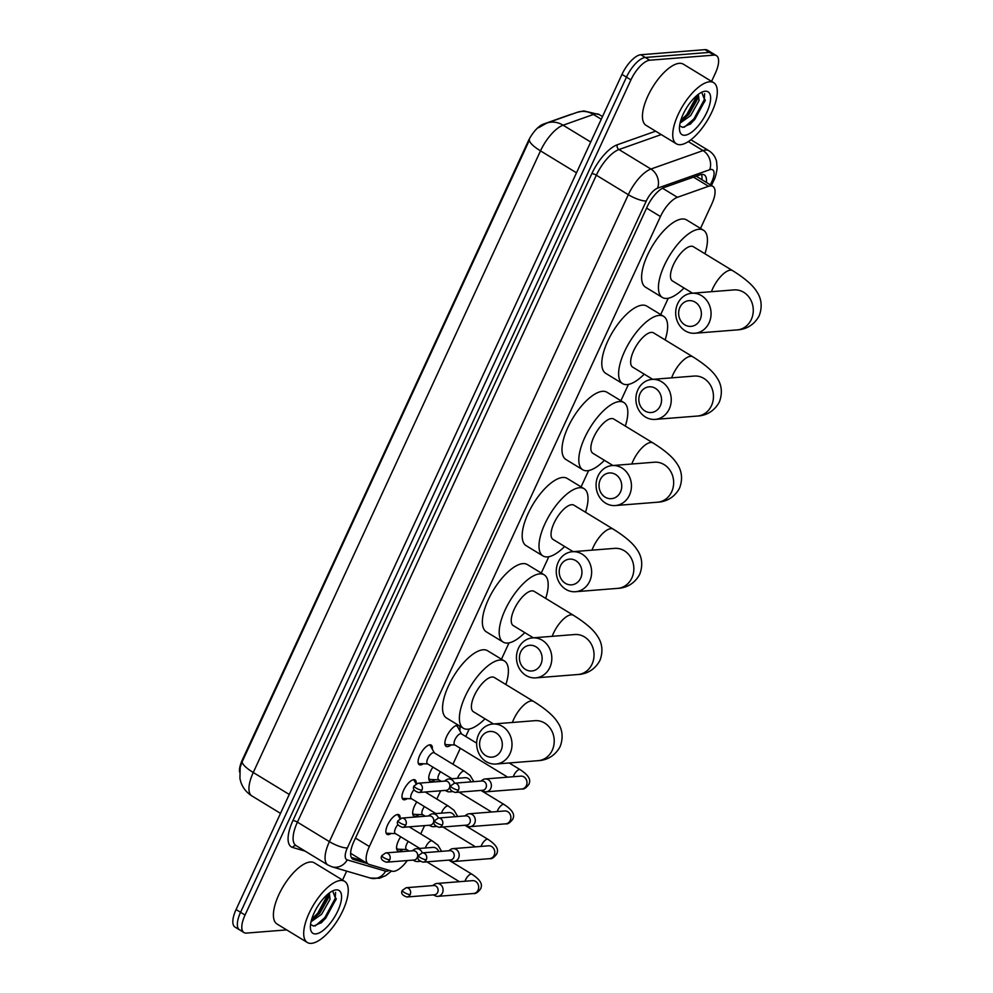 <?xml version="1.0" encoding="UTF-8"?>
<svg xmlns="http://www.w3.org/2000/svg" width="993" height="993" viewBox="0 0 993 993"><rect width="100%" height="100%" fill="white"/><g stroke="black" fill="none" stroke-linecap="round" stroke-linejoin="round"><path stroke-width="1.49" d="M423.328 763.778A11.457 4.568 -58.6 0 1 420.56 764.933A11.457 4.568 -58.6 0 1 419.245 764.66A11.457 4.568 -58.6 0 1 420.511 753.886A11.457 4.568 -58.6 0 1 429.857 744.812A11.457 4.568 -58.6 0 1 431.173 745.085A11.457 4.568 -58.6 0 1 432.265 749.119M407.229 798.62A11.457 4.568 -58.6 0 1 404.461 799.775A11.457 4.568 -58.6 0 1 403.146 799.502A11.457 4.568 -58.6 0 1 404.412 788.727A11.457 4.568 -58.6 0 1 413.758 779.654A11.457 4.568 -58.6 0 1 415.074 779.927A11.457 4.568 -58.6 0 1 416.191 783.725M391.13 833.462A11.457 4.568 -58.6 0 1 388.362 834.616A11.457 4.568 -58.6 0 1 387.047 834.343A11.457 4.568 -58.6 0 1 388.313 823.569A11.457 4.568 -58.6 0 1 397.659 814.496A11.457 4.568 -58.6 0 1 398.975 814.769A11.457 4.568 -58.6 0 1 400.092 818.567M451.182 744.862A12.189 4.866 -58.6 0 1 447.495 746.637A12.189 4.866 -58.6 0 1 446.093 746.339A12.189 4.866 -58.6 0 1 447.446 734.882A12.189 4.866 -58.6 0 1 457.388 725.225A12.189 4.866 -58.6 0 1 458.791 725.523A12.189 4.866 -58.6 0 1 459.796 730.724M435.083 779.704A12.189 4.866 -58.6 0 1 431.396 781.479A12.189 4.866 -58.6 0 1 429.994 781.181A12.189 4.866 -58.6 0 1 432.911 767.117M418.984 814.545A12.189 4.866 -58.6 0 1 415.297 816.32A12.189 4.866 -58.6 0 1 413.895 816.023A12.189 4.866 -58.6 0 1 416.812 801.959M402.885 849.375A12.189 4.866 -58.6 0 1 399.198 851.162A12.189 4.866 -58.6 0 1 397.796 850.864A12.189 4.866 -58.6 0 1 400.713 836.801M700.512 228.415L711.832 203.925A21.486 8.565 121.4 0 0 712.887 186.386A21.486 8.565 121.4 0 0 708.518 186.287L677.412 197.309A21.486 8.565 121.4 0 0 660.444 216.548L369.359 846.533A21.486 8.565 121.4 0 0 368.304 864.071A21.486 8.565 121.4 0 0 369.148 864.444L392.061 871.171A21.486 8.565 121.4 0 0 393.687 871.32A21.486 8.565 121.4 0 0 407.304 860.546M572.129 114.121A19.339 7.708 121.4 0 0 570.59 114.48L543.357 124.125A19.339 7.708 121.4 0 0 528.102 141.44L242.366 759.819A19.339 7.708 121.4 0 0 239.524 771.946M420.734 833.909L424.57 825.617M436.833 799.067L440.669 790.776M452.932 764.225L460.305 748.275M465.754 736.496L469.192 729.036M501.465 659.203L509.012 642.881M541.272 573.048L548.819 556.725M581.079 486.893L588.626 470.57M620.898 400.738L628.432 384.415M660.705 314.57L668.239 298.26M286.692 929.895L246.463 933.085A21.486 8.565 -58.6 0 1 243.993 932.576A21.486 8.565 -58.6 0 1 245.048 915.025L630.94 79.874A21.486 8.565 -58.6 0 1 649.794 60.213L713.955 55.124L709.474 52.381A21.486 8.565 -58.6 0 1 711.944 52.902A21.486 8.565 -58.6 0 0 709.474 52.381L645.301 57.47L709.474 52.381L704.98 49.65A21.486 8.565 -58.6 0 1 707.45 50.171L716.425 55.633A21.486 8.565 -58.6 0 1 715.37 73.184L711.584 81.389M630.94 79.874L626.459 77.144A21.486 8.565 -58.6 0 1 645.301 57.47A21.486 8.565 -58.6 0 0 626.459 77.144L240.567 912.294L626.459 77.144L621.966 74.413A21.486 8.565 -58.6 0 1 640.82 54.739L704.98 49.65M241.982 930.354A21.486 8.565 -58.6 0 1 239.512 929.833A21.486 8.565 -58.6 0 1 240.567 912.294A21.486 8.565 -58.6 0 0 239.512 929.833L235.018 927.102A21.486 8.565 -58.6 0 1 236.073 909.551L621.966 74.413M538.504 127.762L546.783 123.082A25.073 20.642 70.5 0 1 563.105 125.205A28.648 11.419 121.4 0 0 540.502 150.862A25.073 6.38 24.8 0 1 529.406 140.125L242.168 761.755L240.194 767.266L239.921 778.512L240.815 781.987C242.826 787.908 246.512 792.551 251.85 795.902L280.522 813.379M346.669 871.122L342.548 880.059M713.955 55.124A21.486 8.565 -58.6 0 1 716.425 55.633M706.371 182.414A21.486 8.565 121.4 0 0 704.322 174.917A21.486 8.565 121.4 0 0 699.953 174.83L664.168 187.491A21.486 8.565 121.4 0 0 647.213 206.743L353.856 841.617A21.486 8.565 121.4 0 0 352.8 859.168A21.486 8.565 121.4 0 0 353.645 859.528L367.547 863.612M701.53 174.433A21.486 8.565 -58.6 0 1 701.877 179.671M363.066 860.881L351.311 857.431M340.512 880.468A35.81 14.287 -58.6 0 1 344.621 881.325A35.81 14.287 -58.6 0 1 340.661 914.987A35.81 14.287 -58.6 0 1 311.454 943.35A35.81 14.287 -58.6 0 1 307.333 942.494A35.81 14.287 -58.6 0 1 311.293 908.831A35.81 14.287 -58.6 0 1 340.512 880.468M307.333 942.494L277.047 924.024A35.81 14.287 -58.6 0 1 281.007 890.361A35.81 14.287 -58.6 0 1 310.226 861.998A35.81 14.287 -58.6 0 1 314.334 862.855L344.621 881.325M310.548 924.458L313.627 926.072L321.707 922.447L336.006 899.621L332.692 891.056M315.811 933.916A25.073 9.992 -58.6 0 1 310.511 928.927A25.073 9.992 -58.6 0 1 317.437 906.708A25.073 9.992 -58.6 0 1 334.02 890.361A25.073 9.992 -58.6 0 1 336.155 889.889A25.073 9.992 -58.6 0 1 337.794 910.966A25.073 9.992 -58.6 0 1 315.811 933.916M311.504 919.903L319.808 913.188L328.261 898.181L328.571 893.551M311.032 921.789L321.595 914.268L330.048 899.273L329.328 892.968M314.421 918.177L318.592 913.833L328.658 896.021M320.975 923.031L325.716 918.177L336.13 899.037M311.728 919.158L317.71 913.287L328.174 893.874M315.253 925.923L324.835 917.631L335.274 898.305L335.56 892.384M709.548 81.786A35.81 14.287 -58.6 0 1 713.657 82.655A35.81 14.287 -58.6 0 1 709.71 116.305A35.81 14.287 -58.6 0 1 680.49 144.68A35.81 14.287 -58.6 0 1 676.382 143.811A35.81 14.287 -58.6 0 1 680.329 110.149A35.81 14.287 -58.6 0 1 709.548 81.786M676.382 143.811L646.083 125.354A35.81 14.287 -58.6 0 1 650.043 91.691A35.81 14.287 -58.6 0 1 679.262 63.329A35.81 14.287 -58.6 0 1 683.37 64.185L713.657 82.655M679.597 125.776L682.663 127.402L690.756 123.777L705.055 100.951L701.741 92.386M684.847 135.247A25.073 9.992 -58.6 0 1 679.56 130.244A25.073 9.992 -58.6 0 1 686.486 108.026A25.073 9.992 -58.6 0 1 703.056 91.691A25.073 9.992 -58.6 0 1 705.191 91.219A25.073 9.992 -58.6 0 1 706.842 112.296A25.073 9.992 -58.6 0 1 684.847 135.247M680.54 121.233L688.844 114.505L697.297 99.511L697.62 94.869M680.068 123.12L690.631 115.598L699.084 100.591L698.364 94.298M683.457 119.508L687.64 115.151L697.694 97.351M690.011 124.348L694.765 119.495L705.167 100.367M680.764 120.488L686.746 114.617L697.21 95.191M684.289 127.241L693.871 118.949L704.322 99.635L704.596 93.702M501.043 750.447A12.897 11.357 -94.5 0 0 496.177 732.983A12.897 11.357 -94.5 0 0 480.86 738.147A12.897 11.357 -94.5 0 0 485.726 755.611A12.897 11.357 -94.5 0 0 501.043 750.447M478.626 734.46A20.059 17.675 85.5 0 1 492.739 724.034A20.059 17.675 85.5 0 1 509.012 733.194A20.059 17.675 85.5 0 1 510.03 753.6A20.059 17.675 85.5 0 1 495.917 764.027A20.059 17.675 85.5 0 1 479.644 754.866A20.059 17.675 85.5 0 1 478.626 734.46M492.739 724.034L534.954 720.682A20.059 17.675 -94.5 0 1 551.227 729.843A20.059 17.675 -94.5 0 1 552.245 750.261A20.059 17.675 -94.5 0 1 538.132 760.675C542.339 760.501 553.386 759.037 560.114 746.612C565.067 733.566 559.407 724.84 557.594 722.234C554.752 717.604 548.632 710.839 533.589 701.43L494.328 677.499A20.059 7.994 121.4 0 0 492.019 677.015A20.059 7.994 121.4 0 0 475.659 692.903A20.059 7.994 121.4 0 0 473.45 711.758L493.496 723.971M484.994 718.795A39.397 15.714 -58.6 0 1 467.902 729.21A39.397 15.714 -58.6 0 1 463.383 728.266A39.397 15.714 -58.6 0 1 467.74 691.24A39.397 15.714 -58.6 0 1 499.876 660.035A39.397 15.714 -58.6 0 1 504.394 660.99A39.397 15.714 -58.6 0 1 505.871 684.537M463.383 728.266L446.552 718.013A39.397 15.714 -58.6 0 1 450.909 680.987A39.397 15.714 -58.6 0 1 483.045 649.782A39.397 15.714 -58.6 0 1 487.563 650.725L504.394 660.99M540.862 664.292A12.897 11.357 -94.5 0 0 535.997 646.815A12.897 11.357 -94.5 0 0 520.667 651.991A12.897 11.357 -94.5 0 0 525.533 669.456A12.897 11.357 -94.5 0 0 540.862 664.292M518.433 648.305A20.059 17.675 85.5 0 1 532.558 637.878A20.059 17.675 85.5 0 1 548.819 647.039A20.059 17.675 85.5 0 1 549.849 667.445A20.059 17.675 85.5 0 1 535.724 677.871A20.059 17.675 85.5 0 1 519.451 668.711A20.059 17.675 85.5 0 1 518.433 648.305M532.558 637.878L574.773 634.527A20.059 17.675 -94.5 0 1 591.034 643.687A20.059 17.675 -94.5 0 1 592.064 664.094A20.059 17.675 -94.5 0 1 577.938 674.52C582.146 674.346 593.206 672.882 599.921 660.457C604.874 647.411 599.226 638.685 597.401 636.079C594.559 631.449 588.452 624.684 573.395 615.275L534.135 591.344A20.059 7.994 121.4 0 0 531.838 590.86A20.059 7.994 121.4 0 0 515.479 606.748A20.059 7.994 121.4 0 0 513.257 625.59L533.315 637.816M524.8 632.628A39.397 15.714 -58.6 0 1 507.721 643.054A39.397 15.714 -58.6 0 1 503.19 642.111A39.397 15.714 -58.6 0 1 507.547 605.085A39.397 15.714 -58.6 0 1 539.683 573.88A39.397 15.714 -58.6 0 1 544.201 574.835A39.397 15.714 -58.6 0 1 545.678 598.382M503.19 642.111L486.359 631.858A39.397 15.714 -58.6 0 1 490.716 594.832A39.397 15.714 -58.6 0 1 522.852 563.627A39.397 15.714 -58.6 0 1 527.382 564.57L544.201 574.835M580.669 578.137A12.897 11.357 -94.5 0 0 575.803 560.66A12.897 11.357 -94.5 0 0 560.474 565.824A12.897 11.357 -94.5 0 0 565.34 583.301A12.897 11.357 -94.5 0 0 580.669 578.137M558.24 562.137A20.059 17.675 85.5 0 1 572.365 551.723A20.059 17.675 85.5 0 1 588.638 560.884A20.059 17.675 85.5 0 1 589.656 581.29A20.059 17.675 85.5 0 1 575.53 591.716A20.059 17.675 85.5 0 1 559.258 582.556A20.059 17.675 85.5 0 1 558.24 562.137M572.365 551.723L614.58 548.372A20.059 17.675 -94.5 0 1 630.853 557.532A20.059 17.675 -94.5 0 1 631.871 577.938A20.059 17.675 -94.5 0 1 617.745 588.365C621.966 588.191 633.013 586.726 639.728 574.289C644.68 561.256 639.033 552.53 637.221 549.923C634.366 545.281 628.259 538.529 613.215 529.12L573.942 505.189A20.059 7.994 121.4 0 0 571.645 504.705A20.059 7.994 121.4 0 0 555.286 520.593A20.059 7.994 121.4 0 0 553.064 539.435L573.122 551.661M564.62 546.473A39.397 15.714 -58.6 0 1 547.528 556.899A39.397 15.714 -58.6 0 1 542.997 555.956A39.397 15.714 -58.6 0 1 547.354 518.929A39.397 15.714 -58.6 0 1 579.49 487.724A39.397 15.714 -58.6 0 1 584.021 488.668A39.397 15.714 -58.6 0 1 585.498 512.227M542.997 555.956L526.178 545.691A39.397 15.714 -58.6 0 1 530.523 508.677A39.397 15.714 -58.6 0 1 562.659 477.472A39.397 15.714 -58.6 0 1 567.189 478.415L584.021 488.668M620.476 491.982A12.897 11.357 -94.5 0 0 615.61 474.505A12.897 11.357 -94.5 0 0 600.281 479.669A12.897 11.357 -94.5 0 0 605.147 497.145A12.897 11.357 -94.5 0 0 620.476 491.982M598.047 475.982A20.059 17.675 85.5 0 1 612.172 465.568A20.059 17.675 85.5 0 1 628.445 474.728A20.059 17.675 85.5 0 1 629.463 495.135A20.059 17.675 85.5 0 1 615.35 505.549A20.059 17.675 85.5 0 1 599.077 496.401A20.059 17.675 85.5 0 1 598.047 475.982M612.172 465.568L654.387 462.217A20.059 17.675 -94.5 0 1 670.66 471.377A20.059 17.675 -94.5 0 1 671.678 491.783A20.059 17.675 -94.5 0 1 657.552 502.21C661.772 502.036 672.82 500.571 679.547 488.134C684.5 475.101 678.84 466.375 677.027 463.768C674.173 459.126 668.066 452.374 653.022 442.965L613.761 419.034A20.059 7.994 121.4 0 0 611.452 418.549A20.059 7.994 121.4 0 0 595.092 434.438A20.059 7.994 121.4 0 0 592.883 453.28L612.929 465.506M604.427 460.318A39.397 15.714 -58.6 0 1 587.335 470.744A39.397 15.714 -58.6 0 1 582.817 469.801A39.397 15.714 -58.6 0 1 587.161 432.774A39.397 15.714 -58.6 0 1 619.297 401.569A39.397 15.714 -58.6 0 1 623.827 402.513A39.397 15.714 -58.6 0 1 625.305 426.071M582.817 469.801L565.985 459.536A39.397 15.714 -58.6 0 1 570.342 422.509A39.397 15.714 -58.6 0 1 602.478 391.316A39.397 15.714 -58.6 0 1 606.996 392.26L623.827 402.513M660.283 405.827A12.897 11.357 -94.5 0 0 655.417 388.35A12.897 11.357 -94.5 0 0 640.1 393.513A12.897 11.357 -94.5 0 0 644.966 410.99A12.897 11.357 -94.5 0 0 660.283 405.827M637.866 389.827A20.059 17.675 85.5 0 1 651.979 379.413A20.059 17.675 85.5 0 1 668.252 388.561A20.059 17.675 85.5 0 1 669.27 408.979A20.059 17.675 85.5 0 1 655.157 419.394A20.059 17.675 85.5 0 1 638.884 410.246A20.059 17.675 85.5 0 1 637.866 389.827M651.979 379.413L694.194 376.062A20.059 17.675 -94.5 0 1 710.467 385.222A20.059 17.675 -94.5 0 1 711.485 405.628A20.059 17.675 -94.5 0 1 697.371 416.055C701.579 415.881 712.626 414.416 719.354 401.979C724.307 388.946 718.647 380.22 716.834 377.613C713.992 372.971 707.872 366.218 692.829 356.81L653.568 332.878A20.059 7.994 121.4 0 0 651.259 332.394A20.059 7.994 121.4 0 0 634.899 348.282A20.059 7.994 121.4 0 0 632.69 367.125L652.736 379.351M644.234 374.162A39.397 15.714 -58.6 0 1 627.142 384.589A39.397 15.714 -58.6 0 1 622.623 383.646A39.397 15.714 -58.6 0 1 626.98 346.619A39.397 15.714 -58.6 0 1 659.104 315.414A39.397 15.714 -58.6 0 1 663.634 316.357A39.397 15.714 -58.6 0 1 665.111 339.916M622.623 383.646L605.792 373.38A39.397 15.714 -58.6 0 1 610.149 336.354A39.397 15.714 -58.6 0 1 642.285 305.161A39.397 15.714 -58.6 0 1 646.803 306.105L663.634 316.357M700.102 319.672A12.897 11.357 -94.5 0 0 695.237 302.195A12.897 11.357 -94.5 0 0 679.907 307.358A12.897 11.357 -94.5 0 0 684.773 324.835A12.897 11.357 -94.5 0 0 700.102 319.672M677.673 303.672A20.059 17.675 85.5 0 1 691.798 293.258A20.059 17.675 85.5 0 1 708.059 302.406A20.059 17.675 85.5 0 1 709.089 322.824A20.059 17.675 85.5 0 1 694.963 333.238A20.059 17.675 85.5 0 1 678.691 324.09A20.059 17.675 85.5 0 1 677.673 303.672M691.798 293.258L734.013 289.906A20.059 17.675 -94.5 0 1 750.274 299.067A20.059 17.675 -94.5 0 1 751.304 319.473A20.059 17.675 -94.5 0 1 737.178 329.899C741.386 329.726 752.433 328.261 759.161 315.824C764.114 302.791 758.453 294.065 756.641 291.445C753.799 286.816 747.692 280.051 732.635 270.655L693.375 246.723A20.059 7.994 121.4 0 0 691.078 246.239A20.059 7.994 121.4 0 0 674.719 262.127A20.059 7.994 121.4 0 0 672.497 280.969L692.555 293.196M684.04 288.007A39.397 15.714 -58.6 0 1 666.961 298.434A39.397 15.714 -58.6 0 1 662.43 297.49A39.397 15.714 -58.6 0 1 666.787 260.464A39.397 15.714 -58.6 0 1 698.923 229.259A39.397 15.714 -58.6 0 1 703.441 230.202A39.397 15.714 -58.6 0 1 704.918 253.761M662.43 297.49L645.599 287.225A39.397 15.714 -58.6 0 1 649.956 250.199A39.397 15.714 -58.6 0 1 682.092 218.994A39.397 15.714 -58.6 0 1 686.622 219.949L703.441 230.202M433.382 894.892L435.219 895.798A6.442 5.685 -94.5 0 0 437.913 896.331A6.442 5.685 -94.5 0 0 442.456 892.98A6.442 5.685 -94.5 0 0 440.023 884.242A6.442 5.685 -94.5 0 0 436.895 883.472A6.442 5.685 -94.5 0 0 434.326 884.428L432.65 885.607M410.183 894.569A4.655 4.109 -94.5 0 1 406.907 896.989L434.4 894.805A4.655 4.109 -94.5 0 0 435.915 886.079A4.655 4.109 -94.5 0 0 433.668 885.533L406.174 887.705L402.314 890.398A4.655 1.179 -155.2 0 0 404.35 892.521A4.655 1.179 24.8 0 0 410.183 894.569A4.655 4.109 -94.5 0 0 406.174 887.705M396.567 847.774A10.749 4.282 121.4 0 0 397.436 848.941A10.749 4.282 121.4 0 0 398.367 849.214A10.749 4.282 121.4 0 0 398.665 849.201M408.309 841.419A6.442 2.569 121.4 0 0 406.398 849.375L409.166 851.063M449.481 860.05L451.319 860.956A6.442 5.685 -94.5 0 0 454.012 861.49A6.442 5.685 -94.5 0 0 458.555 858.138A6.442 5.685 -94.5 0 0 456.122 849.4A6.442 5.685 -94.5 0 0 452.994 848.63A6.442 5.685 -94.5 0 0 450.412 849.586L448.749 850.765M423.006 862.147C418.301 860.571 416.775 858.374 418.413 855.556A4.655 1.179 -155.2 0 0 420.449 857.679A4.655 1.179 24.8 0 0 426.282 859.727A4.655 4.109 -94.5 0 1 423.006 862.147L450.499 859.975A4.655 4.109 -94.5 0 0 452.014 851.237A4.655 4.109 -94.5 0 0 449.767 850.691L422.273 852.863A6.442 5.685 -94.5 0 0 419.58 849.449A6.442 5.685 -94.5 0 0 416.452 848.68A6.442 5.685 -94.5 0 0 413.87 849.636L412.207 850.815M412.666 812.932A10.749 4.282 121.4 0 0 413.535 814.099A10.749 4.282 121.4 0 0 414.466 814.372A10.749 4.282 121.4 0 0 414.764 814.359M424.396 806.589A6.442 2.569 121.4 0 0 422.497 814.533L425.265 816.221M465.58 825.208L467.418 826.114A6.442 5.685 -94.5 0 0 470.111 826.648A6.442 5.685 -94.5 0 0 474.654 823.296A6.442 5.685 -94.5 0 0 472.221 814.558A6.442 5.685 -94.5 0 0 469.093 813.801A6.442 5.685 -94.5 0 0 466.511 814.744L464.848 815.923M439.105 827.306C434.4 825.729 432.874 823.532 434.512 820.715A4.655 1.179 -155.2 0 0 436.548 822.837A4.655 1.179 24.8 0 0 442.381 824.898A4.655 4.109 -94.5 0 1 439.105 827.306L466.598 825.133A4.655 4.109 -94.5 0 0 468.113 816.407A4.655 4.109 -94.5 0 0 465.854 815.849L438.372 818.033A6.442 5.685 -94.5 0 0 435.679 814.608A6.442 5.685 -94.5 0 0 432.551 813.85A6.442 5.685 -94.5 0 0 429.969 814.794L428.306 815.973M428.765 778.09A10.749 4.282 121.4 0 0 429.634 779.269A10.749 4.282 121.4 0 0 430.565 779.53A10.749 4.282 121.4 0 0 430.863 779.517M440.495 771.747A6.442 2.569 121.4 0 0 438.596 779.691L441.364 781.379M461.646 734.001L457.574 726.777A10.749 4.282 121.4 0 0 456.917 726.069A10.749 4.282 121.4 0 0 455.675 725.821A10.749 4.282 121.4 0 0 455.477 725.846M476.652 743.136L461.41 733.852A6.442 2.569 121.4 0 0 460.665 733.69A6.442 2.569 121.4 0 0 455.402 738.804A6.442 2.569 121.4 0 0 454.695 744.862L507.708 777.171M481.679 790.366L483.517 791.272A6.442 5.685 -94.5 0 0 486.21 791.806A6.442 5.685 -94.5 0 0 490.753 788.454A6.442 5.685 -94.5 0 0 488.32 779.716A6.442 5.685 -94.5 0 0 485.192 778.959A6.442 5.685 -94.5 0 0 482.61 779.902L480.947 781.094M458.481 790.056A4.655 4.109 -94.5 0 1 455.204 792.476L482.697 790.291A4.655 4.109 -94.5 0 0 484.212 781.565A4.655 4.109 -94.5 0 0 481.953 781.007L454.471 783.192L450.611 785.873A4.655 1.179 -155.2 0 0 452.634 788.008A4.655 1.179 24.8 0 0 458.481 790.056A4.655 4.109 -94.5 0 0 454.471 783.192M444.864 743.248A10.749 4.282 121.4 0 0 445.733 744.427A10.749 4.282 121.4 0 0 446.651 744.688A10.749 4.282 121.4 0 0 446.962 744.688M399.968 818.629L398.143 815.402A10.749 4.282 121.4 0 0 397.485 814.694A10.749 4.282 121.4 0 0 397.212 814.558M389.74 859.777A4.655 4.109 -94.5 0 1 386.463 862.197L413.957 860.025A4.655 4.109 -94.5 0 0 415.471 851.286A4.655 4.109 -94.5 0 0 413.212 850.74L385.731 852.913L381.871 855.606A4.655 1.179 -155.2 0 0 383.906 857.729A4.655 1.179 24.8 0 0 389.74 859.777A4.655 4.109 -94.5 0 0 385.731 852.913M386.054 832.866A10.749 4.282 121.4 0 0 386.302 833.04A10.749 4.282 121.4 0 0 387.233 833.313A10.749 4.282 121.4 0 0 387.531 833.301M397.92 824.575A6.442 2.569 121.4 0 0 395.264 833.475L419.778 848.419M412.939 860.099L414.776 861.005A6.442 5.685 -94.5 0 0 417.47 861.539A6.442 5.685 -94.5 0 0 419.493 860.943M416.067 783.787L414.242 780.56A10.749 4.282 121.4 0 0 413.584 779.853A10.749 4.282 121.4 0 0 413.311 779.716L413.584 779.853M405.839 824.947A4.655 4.109 -94.5 0 1 402.562 827.355L430.056 825.183A4.655 4.109 -94.5 0 0 431.57 816.457A4.655 4.109 -94.5 0 0 429.311 815.898L401.83 818.083L397.97 820.764A4.655 1.179 -155.2 0 0 399.993 822.899A4.655 1.179 24.8 0 0 405.839 824.947A4.655 4.109 -94.5 0 0 401.83 818.083M402.153 798.024A10.749 4.282 121.4 0 0 402.401 798.211A10.749 4.282 121.4 0 0 403.332 798.471A10.749 4.282 121.4 0 0 403.63 798.459M414.019 789.733A6.442 2.569 121.4 0 0 411.363 798.633L435.877 813.577M429.038 825.257L430.875 826.164A6.442 5.685 -94.5 0 0 433.569 826.697A6.442 5.685 -94.5 0 0 435.592 826.102M434.413 752.93L430.341 745.718A10.749 4.282 121.4 0 0 429.684 745.011A10.749 4.282 121.4 0 0 429.41 744.874M457.55 778.301A6.442 2.569 121.4 0 1 457.91 777.358A6.442 2.569 121.4 0 1 463.719 771.102A6.442 2.569 121.4 0 1 464.463 771.251L434.177 752.793A6.442 2.569 121.4 0 0 433.432 752.632A6.442 2.569 121.4 0 0 428.182 757.733A6.442 2.569 121.4 0 0 427.462 763.803L451.976 778.735M454.446 783.192A6.442 5.685 -94.5 0 0 451.778 779.778A6.442 5.685 -94.5 0 0 448.65 779.009A6.442 5.685 -94.5 0 0 446.068 779.952L444.405 781.143M421.938 790.105A4.655 4.109 -94.5 0 1 418.661 792.526L446.155 790.341A4.655 4.109 -94.5 0 0 447.669 781.615A4.655 4.109 -94.5 0 0 445.41 781.057L417.929 783.241L414.069 785.922A4.655 1.179 -155.2 0 0 416.092 788.057A4.655 1.179 24.8 0 0 421.938 790.105A4.655 4.109 -94.5 0 0 417.929 783.241M418.252 763.183A10.749 4.282 121.4 0 0 418.5 763.369A10.749 4.282 121.4 0 0 419.431 763.629A10.749 4.282 121.4 0 0 419.729 763.629M445.137 790.416L446.974 791.334A6.442 5.685 -94.5 0 0 449.668 791.855A6.442 5.685 -94.5 0 0 451.691 791.26M697.694 175.624A21.486 17.7 70.5 0 1 697.508 177.015M355.494 838.08L369.359 846.533M646.592 208.096L660.444 216.548M662.517 188.236L677.412 197.309M693.474 177.126L708.518 186.287M546.783 123.082L577.119 112.346L583.822 110.918L599.263 114.592A28.648 11.419 121.4 0 0 595.974 113.897A28.648 11.419 121.4 0 0 593.442 114.468L563.105 125.205L590.723 142.036M576.499 172.807L540.502 150.862L253.265 772.504A25.073 6.38 -155.2 0 1 242.168 761.755M289.261 794.45L253.265 772.504A28.648 11.419 121.4 0 0 251.85 795.902M577.119 112.346A25.073 20.642 70.5 0 1 593.442 114.468L601.261 119.234M236.073 909.551L245.048 915.025M640.82 54.739L649.794 60.213M710.367 184.847L711.919 181.471A14.324 5.71 121.4 0 0 710.976 169.431A14.324 5.71 121.4 0 0 709.71 169.716L657.589 188.161A14.324 5.71 121.4 0 0 646.294 200.996L347.351 847.948A14.324 5.71 121.4 0 0 347.215 859.888L385.607 871.159A14.324 5.71 121.4 0 0 386.687 871.258A14.324 5.71 121.4 0 0 389.281 870.352M347.351 847.948A14.324 3.649 -155.2 0 1 329.378 841.642L297.416 822.154A28.648 11.419 121.4 0 0 296.001 845.552L327.975 865.04A28.648 11.419 -58.6 0 1 329.378 841.642L628.321 194.69A28.648 11.419 -58.6 0 1 650.924 169.033L703.044 150.588A28.648 11.419 -58.6 0 1 705.576 150.017A28.648 11.419 -58.6 0 1 708.865 150.713L690.917 139.765M688.31 141.602L703.044 150.588A14.324 11.804 70.5 0 1 709.71 169.716M305.199 851.15L292.6 847.451A32.235 12.859 -58.6 0 1 292.923 820.578L591.853 173.626A32.235 12.859 -58.6 0 1 617.286 144.767L655.653 131.188M657.589 188.161A14.324 11.804 70.5 0 0 650.924 169.033L618.962 149.546A28.648 11.419 121.4 0 0 596.346 175.202L297.416 822.154A3.587 0.906 24.8 0 0 292.923 820.578M661.226 134.576L618.962 149.546A3.587 2.954 -109.5 0 1 617.286 144.767M646.294 200.996A14.324 3.649 -155.2 0 1 628.321 194.69L596.346 175.202A3.587 0.906 24.8 0 0 591.853 173.626M296.212 845.676A3.587 3.264 -73.6 0 0 292.6 847.451M347.215 859.888A14.324 13.058 106.4 0 1 331.96 866.802L370.352 878.073A14.324 13.058 106.4 0 0 385.607 871.159M711.46 185.517L713.706 180.652A14.324 3.649 -155.2 0 1 711.919 181.471M352.093 858.585L353.645 859.528M533.589 701.43A20.059 7.994 121.4 0 0 531.292 700.946A20.059 7.994 121.4 0 0 513.691 719.304A20.059 7.994 121.4 0 0 512.388 722.482M573.395 615.275A20.059 7.994 121.4 0 0 571.099 614.791A20.059 7.994 121.4 0 0 553.511 633.149A20.059 7.994 121.4 0 0 552.195 636.327M613.215 529.12A20.059 7.994 121.4 0 0 610.906 528.636A20.059 7.994 121.4 0 0 593.317 546.994A20.059 7.994 121.4 0 0 592.002 550.159M653.022 442.965A20.059 7.994 121.4 0 0 650.713 442.481A20.059 7.994 121.4 0 0 633.124 460.839A20.059 7.994 121.4 0 0 631.809 464.004M692.829 356.81A20.059 7.994 121.4 0 0 690.532 356.326A20.059 7.994 121.4 0 0 672.931 374.684A20.059 7.994 121.4 0 0 671.616 377.849M732.635 270.655A20.059 7.994 121.4 0 0 730.339 270.17A20.059 7.994 121.4 0 0 712.751 288.529A20.059 7.994 121.4 0 0 711.435 291.694M448.774 860.112L471.898 874.2A6.442 2.569 121.4 0 0 471.154 874.051A6.442 2.569 121.4 0 0 465.345 880.307A6.442 2.569 121.4 0 0 464.972 881.25M471.898 874.2C484.956 882.74 480.736 887.245 480.835 888.512C478.067 892.335 475.635 894.01 473.512 893.501A6.442 5.685 -94.5 0 0 478.055 890.15A6.442 5.685 -94.5 0 0 478.204 889.79A6.442 5.685 -94.5 0 0 472.494 880.654L436.895 883.472M464.873 825.27L487.997 839.358A6.442 2.569 121.4 0 0 487.253 839.209A6.442 2.569 121.4 0 0 481.444 845.465A6.442 2.569 121.4 0 0 481.071 846.408M487.997 839.358C501.055 847.898 496.835 852.404 496.922 853.67C494.166 857.505 491.734 859.168 489.611 858.66A6.442 5.685 -94.5 0 0 494.154 855.321A6.442 5.685 -94.5 0 0 494.303 854.961A6.442 5.685 -94.5 0 0 488.593 845.813L452.994 848.63M426.282 859.727A4.655 4.109 -94.5 0 0 422.273 852.863L418.413 855.556M480.972 790.428L504.096 804.516A6.442 2.569 121.4 0 0 503.352 804.367A6.442 2.569 121.4 0 0 497.543 810.623A6.442 2.569 121.4 0 0 497.17 811.566M504.096 804.516C517.154 813.056 512.934 817.562 513.021 818.828C510.265 822.663 507.833 824.327 505.71 823.83A6.442 5.685 -94.5 0 0 510.253 820.479A6.442 5.685 -94.5 0 0 510.402 820.119A6.442 5.685 -94.5 0 0 504.692 810.971L469.093 813.801M442.381 824.898A4.655 4.109 -94.5 0 0 438.372 818.033L434.512 820.715M509.186 762.972L520.195 769.687A6.442 2.569 121.4 0 0 519.451 769.525A6.442 2.569 121.4 0 0 513.642 775.781A6.442 2.569 121.4 0 0 513.269 776.725M520.195 769.687C533.253 778.214 529.021 782.72 529.12 783.998C526.364 787.821 523.919 789.485 521.809 788.988A6.442 5.685 -94.5 0 0 526.352 785.637A6.442 5.685 -94.5 0 0 526.501 785.277A6.442 5.685 -94.5 0 0 520.791 776.129L485.192 778.959M409.153 826.834L432.265 840.934A6.442 2.569 121.4 0 0 431.533 840.773A6.442 2.569 121.4 0 0 425.712 847.029A6.442 2.569 121.4 0 0 425.352 847.985M438.67 851.572A6.442 5.685 -94.5 0 0 432.861 847.389L416.452 848.68M425.252 792.004L448.364 806.093A6.442 2.569 121.4 0 0 447.632 805.931A6.442 2.569 121.4 0 0 441.811 812.187A6.442 2.569 121.4 0 0 441.451 813.143M454.769 816.73A6.442 5.685 -94.5 0 0 448.96 812.547L432.551 813.85M470.856 781.888A6.442 5.685 -94.5 0 0 465.059 777.705L448.65 779.009M350.628 853.297L368.304 864.071M696.143 176.183L712.887 186.386M599.263 114.592L602.49 116.566M370.352 878.073L379.438 878.259L385.781 875.603L391.552 871.022M243.993 932.576L239.512 929.833M327.975 865.04L331.96 866.802M713.706 180.652C715.171 178.132 716.313 173.998 717.12 168.251L716.574 161.412C715.407 156.807 712.837 153.245 708.865 150.713M336.006 899.621L336.242 898.528M705.042 100.951L705.278 99.859M538.132 760.675L495.917 764.027M577.938 674.52L535.724 677.871M617.745 588.365L575.53 591.716M657.552 502.21L615.35 505.549M697.371 416.055L655.157 419.394M737.178 329.899L694.963 333.238M406.907 896.989C402.202 895.413 400.675 893.216 402.314 890.398M397.436 848.941L396.592 848.432M406.646 849.524L398.367 849.214M426.853 861.85L459.411 881.685M473.512 893.501L437.913 896.331M413.535 814.099L412.691 813.59M422.745 814.682L414.466 814.372M442.952 827.008L475.51 846.855M489.611 858.66L454.012 861.49M429.634 779.269L428.79 778.748M438.844 779.84L430.565 779.53M459.051 792.166L491.609 812.013M505.71 823.83L470.111 826.648M455.204 792.476C450.499 790.887 448.973 788.69 450.611 785.873M456.917 726.069L456.072 725.56M445.733 744.427L444.889 743.906M454.943 745.011L446.651 744.688M521.809 788.988L486.21 791.806M386.463 862.197C381.759 860.621 380.232 858.424 381.871 855.606M395.512 833.624L387.233 833.313M432.265 840.934L437.95 845.155L441.6 851.336M419.989 861.341L417.47 861.539M402.562 827.355C397.858 825.779 396.331 823.582 397.97 820.764M411.611 798.782L403.332 798.471M448.364 806.093L454.049 810.313L457.699 816.494M436.088 826.499L433.569 826.697M418.661 792.526C413.957 790.937 412.43 788.74 414.069 785.922M427.71 763.94L419.431 763.629M464.463 771.251L470.148 775.471L473.798 781.652M452.187 791.657L449.668 791.855"/></g></svg>

